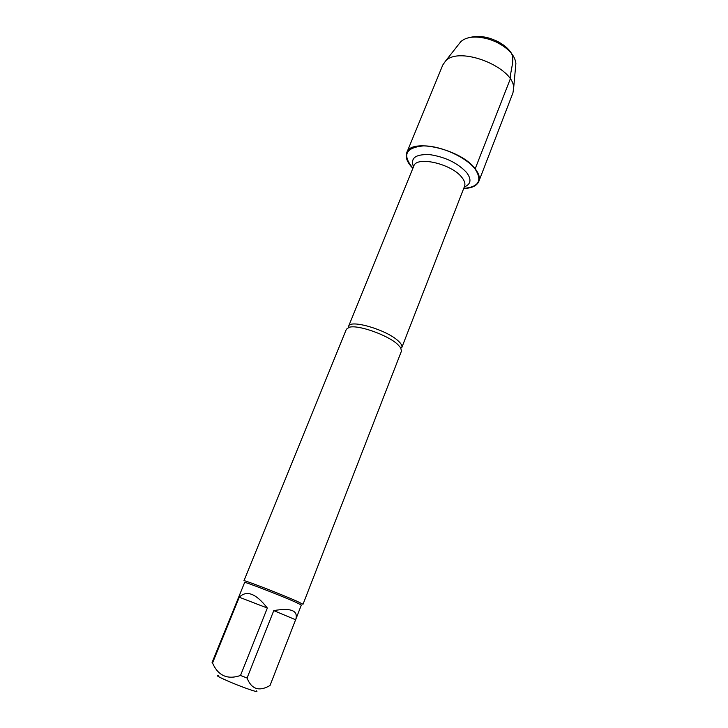 <?xml version="1.0" encoding="UTF-8"?>
<svg xmlns="http://www.w3.org/2000/svg" width="728" height="728" viewBox="0 0 728 728"><rect width="100%" height="100%" fill="white"/><g stroke="black" fill="none" stroke-linecap="round" stroke-linejoin="round"><path stroke-width="1.09" d="M397.588 344.326C387.569 334.925 357.648 324.442 349.176 327.3L346.373 329.238L243.962 580.762C242.661 579.342 281.973 594.512 297.188 601.337L303.021 604.267L401.437 351.151L400.728 347.811L397.588 344.326M412.931 168.168C402.029 155.073 405.505 147.648 423.341 145.882C440.64 145.673 466.029 157.048 475.111 169.005C482.582 180.544 478.787 187.005 463.736 188.388M256.511 690.854C258.549 692.51 253.471 691.063 241.286 686.513C226.827 681.017 213.213 674.556 218.254 675.63M295.614 619.755L295.832 619.228C298.243 610.537 290.891 607.662 273.774 610.601L295.614 619.755L270.024 685.503C259.168 691.782 251.524 689.298 247.074 678.041L240.504 675.475C227.482 679.925 218.154 675.766 212.531 662.999L212.085 662.498L244.644 582.455C243.407 581.117 281.108 595.695 295.732 602.22L301.356 605.023L295.832 619.228M273.774 610.601L247.074 678.041M267.34 608.035C255.983 593.466 246.628 589.871 239.266 597.233L267.34 608.035L240.504 675.475M239.266 597.233L212.531 662.999M412.867 168.332L411.129 166.448C406.752 161.27 405.287 156.693 406.752 152.725C410.574 137.61 461.47 149.304 475.357 169.014C478.969 173.764 480.134 177.896 478.833 181.409C476.895 185.813 471.844 188.188 463.681 188.552M406.752 152.725L442.788 64.983L445.554 61.043C459.222 45.445 514.432 67.413 513.64 88.133L512.94 92.902L478.833 181.409M459.077 43.853L460.97 41.45C467.303 36.291 477.022 35.663 490.126 39.576L496.005 41.915C508.217 48.075 514.842 55.21 515.897 63.309L515.624 66.357M511.638 53.581C508.535 48.503 503.348 44.217 496.077 40.723L490.89 38.657C483.21 36.2 476.494 35.754 470.752 37.31M511.12 52.944C515.369 59.277 510.155 70.425 510.255 79.043L475.111 169.005M349.176 327.3L348.585 326.317C349.868 319.091 386.404 329.675 398.125 340.85C401.192 343.616 402.429 345.836 401.829 347.502L400.728 347.811M401.829 347.502L464.555 186.286C465.474 183.811 464.61 180.899 461.962 177.541C451.97 163.891 416.462 155.637 413.777 166.084L348.585 326.317M413.504 166.748C410.119 158.049 415.579 154.008 429.884 154.636C445.591 157.102 457.885 163.118 466.757 172.682C471.726 179.561 470.907 184.321 464.291 186.959M460.97 41.45L445.554 61.043M515.897 63.309L513.64 88.133M490.89 38.657L490.126 39.576M496.077 40.723L496.005 41.915"/></g></svg>
